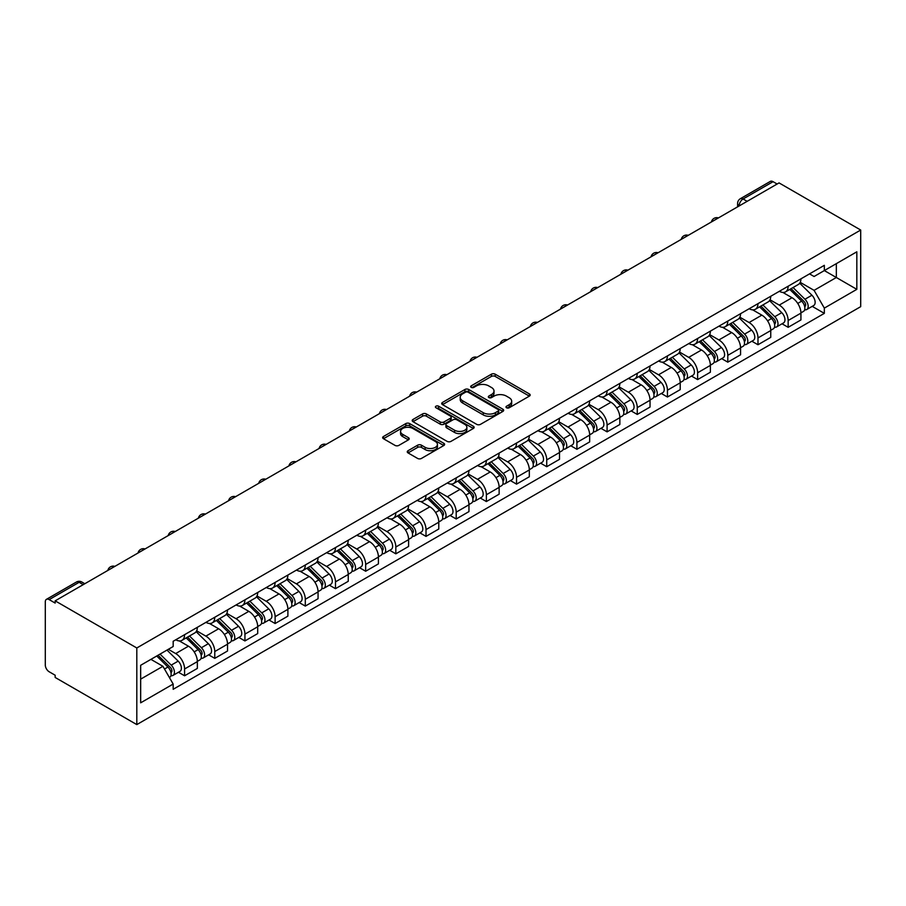 <?xml version="1.0" encoding="UTF-8"?>
<svg xmlns="http://www.w3.org/2000/svg" width="906" height="906" viewBox="0 0 906 906"><rect width="100%" height="100%" fill="white"/><g stroke="black" fill="none" stroke-linecap="round" stroke-linejoin="round"><path stroke-width="1.36" d="M506.545 407.768A1.88 1.087 0 0 0 509.206 407.768L529.376 396.115A2.684 1.552 0 0 0 530.169 395.016A2.684 1.552 0 0 0 529.376 393.929L495.197 374.189A2.684 1.552 0 0 0 491.403 374.189L471.222 385.843A1.88 1.087 0 0 0 470.678 386.613A1.88 1.087 0 0 0 471.222 387.372A1.88 1.087 0 0 0 473.883 387.372L476.499 385.865A8.596 4.96 0 0 1 488.651 385.865L491.494 387.508A8.596 4.96 0 0 1 494.008 391.018A8.596 4.96 0 0 1 491.494 394.529L488.889 396.035A1.88 1.087 0 0 0 488.334 396.805A1.88 1.087 0 0 0 488.889 397.575A1.88 1.087 0 0 0 491.539 397.575L494.155 396.058A8.596 4.96 0 0 1 506.307 396.058L509.149 397.711A8.596 4.96 0 0 1 511.675 401.211A8.596 4.96 0 0 1 509.149 404.722L506.545 406.228A1.88 1.087 0 0 0 505.99 406.998A1.88 1.087 0 0 0 506.545 407.768L506.545 406.228M408.04 450.712A2.684 1.552 0 0 0 407.258 451.811A2.684 1.552 0 0 0 408.04 452.909L417.632 458.447A2.684 1.552 0 0 0 421.426 458.447L443.838 445.503A2.684 1.552 0 0 0 444.62 444.404A2.684 1.552 0 0 0 443.838 443.317L409.659 423.578A2.684 1.552 0 0 0 405.854 423.578L383.453 436.511A2.684 1.552 0 0 0 382.66 437.609A2.684 1.552 0 0 0 383.453 438.708L395.039 445.401A2.684 1.552 0 0 0 398.833 445.401L408.425 439.863A2.684 1.552 0 0 0 409.206 438.764A2.684 1.552 0 0 0 408.425 437.666L402.672 434.348A7.18 4.145 0 0 1 400.577 431.415A7.18 4.145 0 0 1 405.005 427.587A7.18 4.145 0 0 1 412.83 428.481L435.333 441.482A7.18 4.145 0 0 1 437.439 444.404A7.18 4.145 0 0 1 433.011 448.244A7.18 4.145 0 0 1 425.174 447.338L421.426 445.174A2.684 1.552 0 0 0 417.632 445.174L408.04 450.712L408.04 452.909M136.806 647.971L55.164 600.848L779.058 182.91L860.7 230.033L136.806 647.971L136.806 724.596L860.7 306.658L860.7 230.033M476.681 424.348A2.684 1.552 0 0 0 480.486 424.348L502.887 411.415A2.684 1.552 0 0 0 503.679 410.316A2.684 1.552 0 0 0 502.887 409.218L468.708 389.489A2.684 1.552 0 0 0 464.914 389.489L442.502 402.423A2.684 1.552 0 0 0 441.72 403.521A2.684 1.552 0 0 0 442.502 404.62L476.681 424.348M436.703 408.176A1.88 1.087 0 0 1 438.617 408.436L438.617 406.205L473.362 426.262A2.684 1.552 0 0 1 474.144 427.36A2.684 1.552 0 0 1 473.362 428.459L450.95 441.392A2.684 1.552 0 0 1 447.156 441.392L412.977 421.664L412.977 419.467A2.684 1.552 0 0 0 412.196 420.565A2.684 1.552 0 0 0 412.977 421.664M412.977 419.467L422.57 413.929A2.684 1.552 0 0 1 426.364 413.929L440.225 421.936A2.684 1.552 0 0 0 444.019 421.936L450.384 418.266A2.684 1.552 0 0 0 451.177 417.168A2.684 1.552 0 0 0 450.384 416.069L435.956 407.734A1.88 1.087 0 0 1 435.401 406.975A1.88 1.087 0 0 1 436.567 405.967A1.88 1.087 0 0 1 438.617 406.205M55.164 600.848L55.164 603.079L49.173 599.613A5.47 3.16 -120 0 0 46.433 599.342A5.47 3.16 -120 0 0 45.3 601.844L45.3 665.061A5.47 3.16 -120 0 0 49.173 671.765L55.164 675.23L55.164 677.462L136.806 724.596M747.144 201.336L743.079 198.992A5.47 3.16 60 0 0 740.349 198.72L770.327 181.404A5.47 3.16 60 0 1 773.067 181.676L743.079 198.992A5.47 3.16 120 0 0 739.217 205.685L739.217 205.911M777.133 184.02L773.067 181.676M788.152 286.217A12.582 7.271 60 0 1 785.547 291.868L798.322 284.495A12.582 7.271 -120 0 0 800.927 278.844M770.032 299.773L779.262 305.096A12.582 7.271 60 0 1 788.152 320.509L800.927 313.136A12.582 7.271 -120 0 0 792.025 297.723L782.886 292.445M800.927 313.136L800.927 319.943L788.152 327.315L782.037 323.782M785.547 291.868A12.582 7.271 60 0 1 779.353 291.302M788.152 320.509L788.152 327.315M757.971 303.646A12.582 7.271 60 0 1 755.366 309.286L768.141 301.913A12.582 7.271 -120 0 0 770.746 296.273M751.855 341.211L757.982 344.744L770.746 337.372L770.746 330.554A12.582 7.271 -120 0 0 761.844 315.141L752.705 309.863M755.366 309.286A12.582 7.271 60 0 1 749.171 308.72M739.862 317.191L749.081 322.513A12.582 7.271 60 0 1 757.982 337.927L757.982 344.744M727.801 321.064A12.582 7.271 60 0 1 725.196 326.715L737.96 319.342A12.582 7.271 -120 0 0 740.564 313.691M721.674 358.629L727.801 362.162L740.564 354.79L740.564 347.983A12.582 7.271 -120 0 0 731.663 332.57L722.524 327.293M725.196 326.715A12.582 7.271 60 0 1 719.002 326.149M709.681 334.62L718.9 339.943A12.582 7.271 60 0 1 727.801 355.356L727.801 362.162M697.62 338.482A12.582 7.271 60 0 1 695.015 344.133L707.779 336.76A12.582 7.271 -120 0 0 710.383 331.12M691.493 376.058L697.62 379.591L710.383 372.219L710.383 365.401A12.582 7.271 -120 0 0 701.493 349.988L692.354 344.71M695.015 344.133A12.582 7.271 60 0 1 688.82 343.567M679.5 352.038L688.719 357.36A12.582 7.271 60 0 1 697.62 372.774L697.62 379.591M667.439 355.911A12.582 7.271 60 0 1 664.834 361.562L677.597 354.189A12.582 7.271 -120 0 0 680.213 348.538M661.323 393.476L667.439 397.009L680.213 389.637L680.213 382.83A12.582 7.271 -120 0 0 671.312 367.417L662.173 362.14M664.834 361.562A12.582 7.271 60 0 1 658.639 360.996M649.319 369.467L658.537 374.79A12.582 7.271 60 0 1 667.439 390.203L667.439 397.009M637.258 373.329A12.582 7.271 60 0 1 634.653 378.98L647.428 371.607A12.582 7.271 -120 0 0 650.032 365.967M631.142 410.905L637.258 414.438L650.032 407.066L650.032 400.248A12.582 7.271 -120 0 0 641.131 384.835L631.992 379.557M634.653 378.98A12.582 7.271 60 0 1 628.458 378.414M619.138 386.885L628.368 392.207A12.582 7.271 60 0 1 637.258 407.621L637.258 414.438M607.088 390.758A12.582 7.271 60 0 1 604.483 396.409L617.246 389.036A12.582 7.271 -120 0 0 619.851 383.385M600.961 428.323L607.088 431.856L619.851 424.484L619.851 417.677A12.582 7.271 -120 0 0 610.95 402.264L601.811 396.987M604.483 396.409A12.582 7.271 60 0 1 598.277 395.843M588.968 404.314L598.187 409.637A12.582 7.271 60 0 1 607.088 425.05L607.088 431.856M576.907 408.176A12.582 7.271 60 0 1 574.302 413.827L587.065 406.454A12.582 7.271 -120 0 0 589.67 400.814M570.78 445.752L576.907 449.285L589.67 441.913L589.67 435.095A12.582 7.271 -120 0 0 580.78 419.682L571.641 414.404M574.302 413.827A12.582 7.271 60 0 1 568.107 413.261M558.787 421.732L568.005 427.054A12.582 7.271 60 0 1 576.907 442.468L576.907 449.285M546.726 425.605A12.582 7.271 60 0 1 544.121 431.256L556.884 423.883A12.582 7.271 -120 0 0 559.5 418.232M540.61 463.17L546.726 466.703L559.5 459.331L559.5 452.524A12.582 7.271 -120 0 0 550.599 437.111L541.46 431.834M544.121 431.256A12.582 7.271 60 0 1 537.926 430.69M528.606 439.161L537.824 444.484A12.582 7.271 60 0 1 546.726 459.897L546.726 466.703M516.545 443.023A12.582 7.271 60 0 1 513.94 448.674L526.714 441.301A12.582 7.271 -120 0 0 529.319 435.661M510.429 480.599L516.545 484.132L529.319 476.76L529.319 469.942A12.582 7.271 -120 0 0 520.418 454.529L511.278 449.251M513.94 448.674A12.582 7.271 60 0 1 507.745 448.108M498.425 456.579L507.654 461.901A12.582 7.271 60 0 1 516.545 477.315L516.545 484.132M486.375 460.452A12.582 7.271 60 0 1 483.759 466.103L496.533 458.73A12.582 7.271 -120 0 0 499.138 453.079M480.248 498.017L486.375 501.55L499.138 494.178L499.138 487.371A12.582 7.271 -120 0 0 490.237 471.958L481.097 466.681M483.759 466.103A12.582 7.271 60 0 1 477.564 465.537M468.255 474.008L477.473 479.331A12.582 7.271 60 0 1 486.375 494.744L486.375 501.55M456.194 477.87A12.582 7.271 60 0 1 453.589 483.521L466.352 476.148A12.582 7.271 -120 0 0 468.957 470.508M450.067 515.446L456.194 518.979L468.957 511.607L468.957 504.789A12.582 7.271 -120 0 0 460.055 489.376L450.928 484.098M453.589 483.521A12.582 7.271 60 0 1 447.394 482.955M438.074 491.426L447.292 496.748A12.582 7.271 60 0 1 456.194 512.162L456.194 518.979M426.013 495.299A12.582 7.271 60 0 1 423.408 500.95L436.171 493.577A12.582 7.271 -120 0 0 438.776 487.926M419.897 532.864L426.013 536.397L438.776 529.025L438.776 522.218A12.582 7.271 -120 0 0 429.886 506.805L420.746 501.528M423.408 500.95A12.582 7.271 60 0 1 417.213 500.384M407.893 508.855L417.111 514.178A12.582 7.271 60 0 1 426.013 529.591L426.013 536.397M395.831 512.717A12.582 7.271 60 0 1 393.227 518.368L406.001 510.995A12.582 7.271 -120 0 0 408.606 505.344M389.716 550.293L395.831 553.826L408.606 546.454L408.606 539.636A12.582 7.271 -120 0 0 399.705 524.223L390.565 518.945M393.227 518.368A12.582 7.271 60 0 1 387.032 517.802M377.711 526.273L386.941 531.596A12.582 7.271 60 0 1 395.831 547.009L395.831 553.826M365.65 530.146A12.582 7.271 60 0 1 363.046 535.797L375.82 528.425A12.582 7.271 -120 0 0 378.425 522.773M359.535 567.711L365.662 571.244L378.425 563.872L378.425 557.065A12.582 7.271 -120 0 0 369.523 541.652L360.384 536.375M363.046 535.797A12.582 7.271 60 0 1 356.851 535.231M347.542 543.691L356.76 549.025A12.582 7.271 60 0 1 365.662 564.438L365.662 571.244M335.48 547.564A12.582 7.271 60 0 1 332.876 553.215L345.639 545.842A12.582 7.271 -120 0 0 348.244 540.191M329.354 585.14L335.48 588.673L348.244 581.301L348.244 574.483A12.582 7.271 -120 0 0 339.342 559.07L330.203 553.793M332.876 553.215A12.582 7.271 60 0 1 326.681 552.649M317.36 561.12L326.579 566.443A12.582 7.271 60 0 1 335.48 581.856L335.48 588.673M305.299 564.993A12.582 7.271 60 0 1 302.695 570.644L315.458 563.272A12.582 7.271 -120 0 0 318.063 557.62M299.173 602.558L305.299 606.091L318.063 598.719L318.063 591.912A12.582 7.271 -120 0 0 309.173 576.499L300.033 571.222M302.695 570.644A12.582 7.271 60 0 1 296.5 570.078M287.179 578.538L296.398 583.872A12.582 7.271 60 0 1 305.299 599.285L305.299 606.091M275.118 582.411A12.582 7.271 60 0 1 272.513 588.062L285.277 580.689A12.582 7.271 -120 0 0 287.893 575.038M269.003 619.987L275.118 623.521L287.893 616.148L287.893 609.33A12.582 7.271 -120 0 0 278.991 593.917L269.852 588.64M272.513 588.062A12.582 7.271 60 0 1 266.319 587.496M256.998 595.967L266.217 601.29A12.582 7.271 60 0 1 275.118 616.703L275.118 623.521M244.937 599.84A12.582 7.271 60 0 1 242.332 605.491L255.107 598.119A12.582 7.271 -120 0 0 257.712 592.467M238.822 637.405L244.937 640.938L257.712 633.566L257.712 626.759A12.582 7.271 -120 0 0 248.81 611.346L239.671 606.069M242.332 605.491A12.582 7.271 60 0 1 236.138 604.925M226.817 613.385L236.047 618.719A12.582 7.271 60 0 1 244.937 634.132L244.937 640.938M214.767 617.258A12.582 7.271 60 0 1 212.163 622.909L224.926 615.536A12.582 7.271 -120 0 0 227.531 609.885M208.64 654.834L214.767 658.368L227.531 650.995L227.531 644.177A12.582 7.271 -120 0 0 218.629 628.764L209.49 623.487M212.163 622.909A12.582 7.271 60 0 1 205.968 622.343M196.647 630.814L205.866 636.137A12.582 7.271 60 0 1 214.767 651.55L214.767 658.368M184.586 634.687A12.582 7.271 60 0 1 181.981 640.338L194.745 632.966A12.582 7.271 -120 0 0 197.349 627.314M178.459 672.252L184.586 675.785L197.349 668.413L197.349 661.607A12.582 7.271 -120 0 0 188.459 646.193L179.32 640.916M181.981 640.338A12.582 7.271 60 0 1 175.787 639.772M168.335 649.319L175.685 653.566A12.582 7.271 60 0 1 184.586 668.979L184.586 675.785M809.534 273.872L814.075 276.5L856.827 251.811L836.329 263.657L836.329 277.508L814.075 290.35L800.213 282.344M140.668 679.138L162.921 666.295L173.171 684.053L140.668 702.818L140.668 665.287L173.171 646.522L173.171 641.278L824.335 265.333L824.335 270.577L856.827 289.342L824.335 308.108L814.075 290.35M856.827 251.811L856.827 289.342M173.171 684.053L173.171 689.296L824.335 313.363L824.335 308.108M162.921 666.295L150.928 659.364M812.218 306.364L824.335 313.363M507.292 408.028L509.149 406.953A8.596 4.96 0 0 0 511.675 403.453L511.675 401.211M494.008 391.018L494.008 393.249A8.596 4.96 0 0 1 491.494 396.76L489.636 397.836M529.342 396.137L495.197 376.42A2.684 1.552 0 0 0 491.403 376.42L471.981 387.643M502.853 411.437L468.708 391.72A2.684 1.552 0 0 0 464.914 391.72L442.536 404.631L442.502 402.423M498.141 411.086A1.88 1.087 0 0 0 498.696 410.316A1.88 1.087 0 0 0 498.141 409.546L468.142 392.23A1.88 1.087 0 0 0 465.48 392.23L462.728 393.816A8.596 4.96 0 0 0 460.214 397.326A8.596 4.96 0 0 0 462.728 400.837L483.238 412.672A8.596 4.96 0 0 0 495.389 412.672L498.141 411.086L498.141 413.317A1.88 1.087 0 0 0 498.696 412.547L498.696 410.316M460.214 397.326L460.214 399.557A8.596 4.96 0 0 0 462.728 403.068L462.728 400.837M498.141 413.317L495.389 414.903A8.596 4.96 0 0 1 483.238 414.903L462.728 403.068M413.011 421.686L422.57 416.171L422.57 413.929M451.177 417.168L451.177 419.399A2.684 1.552 0 0 1 450.384 420.497L444.019 424.167A2.684 1.552 0 0 1 440.225 424.167L426.364 416.171A2.684 1.552 0 0 0 422.57 416.171M438.617 408.436L473.328 428.481M454.608 430.237A7.18 4.145 0 0 0 462.434 431.143A7.18 4.145 0 0 0 466.873 427.304A7.18 4.145 0 0 0 464.767 424.37L456.839 419.795A2.684 1.552 0 0 0 453.045 419.795L446.681 423.476A2.684 1.552 0 0 0 445.899 424.563A2.684 1.552 0 0 0 446.681 425.661L454.608 430.237L454.608 432.479A7.18 4.145 0 0 0 462.434 433.374A7.18 4.145 0 0 0 466.873 429.546L466.873 427.304M445.899 424.563L445.899 426.805A2.684 1.552 0 0 0 446.681 427.892L446.681 425.661M454.608 432.479L446.681 427.892M437.439 444.404L437.439 446.647A7.18 4.145 0 0 1 433.011 450.475A7.18 4.145 0 0 1 425.174 449.58L421.426 447.405A2.684 1.552 0 0 0 417.632 447.405L408.074 452.932M400.577 431.415L400.577 433.657A7.18 4.145 0 0 0 402.672 436.59L402.672 434.348M408.38 439.886L402.672 436.59M443.793 445.526L409.659 425.809A2.684 1.552 0 0 0 405.854 425.809L383.487 438.731L383.453 436.511M789.783 289.422L801.663 301.154A6.84 3.952 60 0 1 803.475 311.404L800.915 312.876M792.15 291.766L797.189 294.676M791.097 288.663L804.12 301.505A3.284 1.891 60 0 1 804.981 306.432A3.284 1.891 60 0 1 804.687 306.545M793.067 287.53L804.958 299.252A6.84 3.952 60 0 1 806.759 309.512A6.84 3.952 60 0 1 804.698 309.727M799.726 283.193L811.923 295.231A6.84 3.952 60 0 1 813.724 305.492L806.759 309.512M759.602 306.851L771.493 318.572A6.84 3.952 60 0 1 773.294 328.833L770.746 330.305M761.969 309.184L767.008 312.094M760.915 306.081L773.939 318.935A3.284 1.891 60 0 1 774.8 323.85A3.284 1.891 60 0 1 774.505 323.974M762.886 304.948L774.777 316.681A6.84 3.952 60 0 1 776.578 326.93A6.84 3.952 60 0 1 774.517 327.157M769.545 300.622L781.742 312.661A6.84 3.952 60 0 1 783.543 322.91L776.578 326.93M729.421 324.269L741.312 336.001A6.84 3.952 60 0 1 743.113 346.251L740.564 347.723M731.799 326.613L736.838 329.524M730.746 323.51L743.758 336.353A3.284 1.891 60 0 1 744.63 341.279A3.284 1.891 60 0 1 744.324 341.392M732.716 322.377L744.596 334.099A6.84 3.952 60 0 1 746.408 344.359A6.84 3.952 60 0 1 744.336 344.574M739.364 318.04L751.561 330.078A6.84 3.952 60 0 1 753.373 340.339L746.408 344.359M699.239 341.698L711.131 353.419A6.84 3.952 60 0 1 712.931 363.68L710.383 365.152M701.618 344.031L706.657 346.941M700.565 340.928L713.577 353.782A3.284 1.891 60 0 1 714.449 358.697A3.284 1.891 60 0 1 714.143 358.821M702.535 339.795L714.426 351.528A6.84 3.952 60 0 1 716.227 361.777A6.84 3.952 60 0 1 714.155 362.004M709.183 335.469L721.391 347.508A6.84 3.952 60 0 1 723.192 357.757L716.227 361.777M669.07 359.116L680.95 370.848A6.84 3.952 60 0 1 682.762 381.098L680.202 382.57M671.437 361.46L676.476 364.371M670.383 358.357L683.407 371.2A3.284 1.891 60 0 1 684.268 376.126A3.284 1.891 60 0 1 683.973 376.239M672.354 357.213L684.245 368.946A6.84 3.952 60 0 1 686.046 379.206A6.84 3.952 60 0 1 683.985 379.421M679.002 352.887L691.21 364.925A6.84 3.952 60 0 1 693.011 375.186L686.046 379.206M638.889 376.545L650.78 388.266A6.84 3.952 60 0 1 652.58 398.527L650.032 399.999M641.255 378.878L646.295 381.788M640.202 375.775L653.226 388.617A3.284 1.891 60 0 1 654.087 393.544A3.284 1.891 60 0 1 653.792 393.668M642.173 374.642L654.064 386.375A6.84 3.952 60 0 1 655.865 396.624A6.84 3.952 60 0 1 653.804 396.839M648.832 370.316L661.029 382.355A6.84 3.952 60 0 1 662.83 392.604L655.865 396.624M608.707 393.963L620.599 405.695A6.84 3.952 60 0 1 622.399 415.945L619.851 417.417M611.074 396.307L616.114 399.218M610.032 393.204L623.045 406.047A3.284 1.891 60 0 1 623.917 410.973A3.284 1.891 60 0 1 623.611 411.086M611.992 392.06L623.883 403.793A6.84 3.952 60 0 1 625.695 414.053A6.84 3.952 60 0 1 623.622 414.269M618.651 387.734L630.848 399.773A6.84 3.952 60 0 1 632.66 410.033L625.695 414.053M578.526 411.392L590.418 423.113A6.84 3.952 60 0 1 592.218 433.374L589.67 434.846M580.905 413.725L585.944 416.635M579.851 410.622L592.864 423.464A3.284 1.891 60 0 1 593.736 428.391A3.284 1.891 60 0 1 593.43 428.515M581.822 409.489L593.702 421.222A6.84 3.952 60 0 1 595.514 431.471A6.84 3.952 60 0 1 593.441 431.686M588.47 405.163L600.667 417.202A6.84 3.952 60 0 1 602.479 427.451L595.514 431.471M548.356 428.81L560.236 440.543A6.84 3.952 60 0 1 562.048 450.792L559.489 452.264M550.723 431.154L555.763 434.065M549.67 428.051L562.694 440.894A3.284 1.891 60 0 1 563.555 445.82A3.284 1.891 60 0 1 563.26 445.933M551.641 426.907L563.532 438.64A6.84 3.952 60 0 1 565.333 448.9A6.84 3.952 60 0 1 563.272 449.116M558.289 422.581L570.497 434.62A6.84 3.952 60 0 1 572.298 444.88L565.333 448.9M518.175 446.239L530.067 457.96A6.84 3.952 60 0 1 531.867 468.221L529.319 469.693M520.542 448.572L525.582 451.482M519.489 445.469L532.513 458.311A3.284 1.891 60 0 1 533.374 463.238A3.284 1.891 60 0 1 533.079 463.362M521.46 444.336L533.351 456.069A6.84 3.952 60 0 1 535.152 466.318A6.84 3.952 60 0 1 533.09 466.533M528.119 440.01L540.316 452.049A6.84 3.952 60 0 1 542.116 462.298L535.152 466.318M487.994 463.657L499.885 475.39A6.84 3.952 60 0 1 501.686 485.639L499.138 487.111M490.361 466.001L495.401 468.912M489.308 462.898L502.332 475.741A3.284 1.891 60 0 1 503.192 480.667A3.284 1.891 60 0 1 502.898 480.78M491.279 461.754L503.17 473.487A6.84 3.952 60 0 1 504.982 483.747A6.84 3.952 60 0 1 502.909 483.963M497.938 457.428L510.135 469.467A6.84 3.952 60 0 1 511.935 479.727L504.982 483.747M457.813 481.086L469.704 492.807A6.84 3.952 60 0 1 471.505 503.068L468.957 504.54M460.191 483.419L465.231 486.329M459.138 480.316L472.151 493.158A3.284 1.891 60 0 1 473.023 498.085A3.284 1.891 60 0 1 472.717 498.209M461.109 479.183L472.989 490.916A6.84 3.952 60 0 1 474.801 501.165A6.84 3.952 60 0 1 472.728 501.38M467.756 474.857L479.954 486.896A6.84 3.952 60 0 1 481.765 497.145L474.801 501.165M427.632 498.504L439.523 510.237A6.84 3.952 60 0 1 441.335 520.486L438.776 521.958M430.01 500.848L435.05 503.759M428.957 497.745L441.969 510.588A3.284 1.891 60 0 1 442.841 515.514A3.284 1.891 60 0 1 442.547 515.627M430.928 496.601L442.819 508.334A6.84 3.952 60 0 1 444.62 518.594A6.84 3.952 60 0 1 442.558 518.81M437.575 492.275L449.784 504.314A6.84 3.952 60 0 1 451.584 514.563L444.62 518.594M397.462 515.933L409.342 527.654A6.84 3.952 60 0 1 411.154 537.915L408.595 539.387M399.829 518.266L404.869 521.177M398.776 515.163L411.8 528.005A3.284 1.891 60 0 1 412.66 532.932A3.284 1.891 60 0 1 412.366 533.056M400.746 514.03L412.638 525.763A6.84 3.952 60 0 1 414.438 536.012A6.84 3.952 60 0 1 412.377 536.227M407.406 509.704L419.603 521.743A6.84 3.952 60 0 1 421.403 531.992L414.438 536.012M367.281 533.351L379.172 545.084A6.84 3.952 60 0 1 380.973 555.333L378.425 556.805M369.648 535.695L374.688 538.606M368.595 532.592L381.619 545.435A3.284 1.891 60 0 1 382.479 550.361A3.284 1.891 60 0 1 382.185 550.474M370.565 531.448L382.457 543.181A6.84 3.952 60 0 1 384.257 553.43A6.84 3.952 60 0 1 382.196 553.657M377.224 527.122L389.421 539.161A6.84 3.952 60 0 1 391.222 549.41L384.257 553.43M337.1 550.78L348.991 562.501A6.84 3.952 60 0 1 350.792 572.762L348.244 574.234M339.478 553.113L344.518 556.024M338.425 550.01L351.437 562.853A3.284 1.891 60 0 1 352.309 567.779A3.284 1.891 60 0 1 352.004 567.903M340.396 548.877L352.275 560.61A6.84 3.952 60 0 1 354.087 570.859A6.84 3.952 60 0 1 352.015 571.074M347.043 544.551L359.24 556.578A6.84 3.952 60 0 1 361.052 566.839L354.087 570.859M306.919 568.198L318.81 579.931A6.84 3.952 60 0 1 320.622 590.18L318.063 591.652M309.297 570.542L314.337 573.441M308.244 567.439L321.256 580.282A3.284 1.891 60 0 1 322.128 585.208A3.284 1.891 60 0 1 321.823 585.321M310.214 566.295L322.106 578.028A6.84 3.952 60 0 1 323.906 588.277A6.84 3.952 60 0 1 321.845 588.504M316.862 561.969L329.071 574.008A6.84 3.952 60 0 1 330.871 584.257L323.906 588.277M276.749 585.627L288.629 597.348A6.84 3.952 60 0 1 290.441 607.609L287.882 609.081M279.116 587.96L284.156 590.871M278.063 584.857L291.086 597.7A3.284 1.891 60 0 1 291.947 602.626A3.284 1.891 60 0 1 291.653 602.739M280.033 583.724L291.925 595.457A6.84 3.952 60 0 1 293.725 605.706A6.84 3.952 60 0 1 291.664 605.921M286.681 579.398L298.889 591.425A6.84 3.952 60 0 1 300.69 601.686L293.725 605.706M246.568 603.045L258.459 614.778A6.84 3.952 60 0 1 260.26 625.027L257.712 626.499M248.935 605.389L253.974 608.288M247.882 602.286L260.905 615.129A3.284 1.891 60 0 1 261.766 620.044A3.284 1.891 60 0 1 261.472 620.168M249.852 601.142L261.743 612.875A6.84 3.952 60 0 1 263.544 623.124A6.84 3.952 60 0 1 261.483 623.351M256.511 596.816L268.708 608.855A6.84 3.952 60 0 1 270.509 619.104L263.544 623.124M216.387 620.463L228.278 632.195A6.84 3.952 60 0 1 230.079 642.456L227.531 643.928M218.754 622.807L223.793 625.718M217.712 619.704L230.724 632.547A3.284 1.891 60 0 1 231.596 637.473A3.284 1.891 60 0 1 231.29 637.586M219.682 618.572L231.562 630.293A6.84 3.952 60 0 1 233.374 640.553A6.84 3.952 60 0 1 231.302 640.769M226.33 614.245L238.527 626.273A6.84 3.952 60 0 1 240.339 636.533L233.374 640.553M186.206 637.892L198.097 649.625A6.84 3.952 60 0 1 199.898 659.874L197.349 661.346M188.584 640.236L193.624 643.135M187.531 637.133L200.543 649.976A3.284 1.891 60 0 1 201.415 654.891A3.284 1.891 60 0 1 201.109 655.015M189.501 635.989L201.392 647.722A6.84 3.952 60 0 1 203.193 657.971A6.84 3.952 60 0 1 201.121 658.198M196.149 631.663L208.346 643.702A6.84 3.952 60 0 1 210.158 653.951L203.193 657.971M156.738 656.012L167.916 667.043A6.84 3.952 60 0 1 169.728 677.303L169.388 677.495M158.403 657.654L163.442 660.565M158.052 655.253L170.373 667.394A3.284 1.891 60 0 1 171.234 672.32A3.284 1.891 60 0 1 170.94 672.433M160.022 654.109L171.211 665.14A6.84 3.952 60 0 1 173.012 675.4A6.84 3.952 60 0 1 170.951 675.616M166.987 650.089L178.176 661.12A6.84 3.952 60 0 1 179.977 671.38L173.012 675.4M739.409 205.798L739.217 205.685A5.47 3.16 0 0 1 737.609 203.454L737.609 206.84M214.767 651.55L227.531 644.177M244.937 634.132L257.712 626.759M275.118 616.703L287.893 609.33M305.299 599.285L318.063 591.912M335.48 581.856L348.244 574.483M365.662 564.438L378.425 557.065M395.831 547.009L408.606 539.636M426.013 529.591L438.776 522.218M456.194 512.162L468.957 504.789M486.375 494.744L499.138 487.371M516.545 477.315L529.319 469.942M546.726 459.897L559.5 452.524M576.907 442.468L589.67 435.095M607.088 425.05L619.851 417.677M637.258 407.621L650.032 400.248M667.439 390.203L680.213 382.83M697.62 372.774L710.383 365.401M727.801 355.356L740.564 347.983M757.982 337.927L770.746 330.554M184.586 668.979L197.349 661.607M175.685 653.566L188.459 646.193M205.866 636.137L218.629 628.764M236.047 618.719L248.81 611.346M266.217 601.29L278.991 593.917M296.398 583.872L309.173 576.499M326.579 566.443L339.342 559.07M356.76 549.025L369.523 541.652M386.941 531.596L399.705 524.223M417.111 514.178L429.886 506.805M447.292 496.748L460.055 489.376M477.473 479.331L490.237 471.958M507.654 461.901L520.418 454.529M537.824 444.484L550.599 437.111M568.005 427.054L580.78 419.682M598.187 409.637L610.95 402.264M628.368 392.207L641.131 384.835M658.537 374.79L671.312 367.417M688.719 357.36L701.493 349.988M718.9 339.943L731.663 332.57M749.081 322.513L761.844 315.141M779.262 305.096L792.025 297.723M717.982 218.176A5.47 3.16 120 0 0 715.559 219.569M687.801 235.594A5.47 3.16 120 0 0 685.389 236.987M657.62 253.023A5.47 3.16 120 0 0 655.208 254.416M627.439 270.441A5.47 3.16 120 0 0 625.027 271.834M597.269 287.87A5.47 3.16 120 0 0 594.846 289.263M567.088 305.288A5.47 3.16 120 0 0 564.676 306.681M536.907 322.706A5.47 3.16 120 0 0 534.495 324.11M506.726 340.135A5.47 3.16 120 0 0 504.314 341.528M476.556 357.553A5.47 3.16 120 0 0 474.132 358.957M446.375 374.982A5.47 3.16 120 0 0 443.963 376.375M416.194 392.4A5.47 3.16 120 0 0 413.782 393.804M386.013 409.829A5.47 3.16 120 0 0 383.6 411.222M355.843 427.247A5.47 3.16 120 0 0 353.419 428.651M325.662 444.676A5.47 3.16 120 0 0 323.238 446.069M295.481 462.094A5.47 3.16 120 0 0 293.068 463.498M265.299 479.523A5.47 3.16 120 0 0 262.887 480.916M235.118 496.941A5.47 3.16 120 0 0 232.706 498.345M204.949 514.37A5.47 3.16 120 0 0 202.525 515.763M174.767 531.788A5.47 3.16 120 0 0 172.355 533.192M144.586 549.217A5.47 3.16 120 0 0 142.174 550.61M114.405 566.635A5.47 3.16 120 0 0 111.993 568.039M83.216 584.653L79.15 582.298L49.173 599.613M84.824 583.724L81.891 582.037A5.47 3.16 120 0 0 79.15 582.298A5.47 3.16 60 0 0 76.421 582.037L46.433 599.342M509.149 406.953L509.149 404.722M488.889 397.575L488.889 396.035M491.494 396.76L491.494 394.529M471.222 387.372L471.222 385.843M491.403 376.42L491.403 374.189M495.197 376.42L495.197 374.189M529.376 396.115L529.376 393.929M464.914 391.72L464.914 389.489M468.708 391.72L468.708 389.489M502.887 411.415L502.887 409.218M483.238 414.903L483.238 412.672M495.389 414.903L495.389 412.672M426.364 416.171L426.364 413.929M440.225 424.167L440.225 421.936M444.019 424.167L444.019 421.936M450.384 420.497L450.384 418.266M473.362 428.459L473.362 426.262M417.632 447.405L417.632 445.174M421.426 447.405L421.426 445.174M425.174 449.58L425.174 447.338M408.425 439.863L408.425 437.666M405.854 425.809L405.854 423.578M409.659 425.809L409.659 423.578M443.838 445.503L443.838 443.317M801.663 301.154L797.744 303.419M805.661 304.926L804.426 305.639M811.923 295.231L804.958 299.252M771.493 318.572L767.563 320.849M775.479 322.343L774.256 323.057M781.742 312.661L774.777 316.681M741.312 336.001L737.382 338.266M745.31 339.773L744.075 340.486M751.561 330.078L744.596 334.099M711.131 353.419L707.201 355.696M715.128 357.19L713.894 357.904M721.391 347.508L714.426 351.528M680.95 370.848L677.031 373.113M684.947 374.62L683.713 375.333M691.21 364.925L684.245 368.946M650.78 388.266L646.85 390.543M654.766 392.038L653.543 392.751M661.029 382.355L654.064 386.375M620.599 405.695L616.669 407.96M624.596 409.467L623.362 410.18M630.848 399.773L623.883 403.793M590.418 423.113L586.488 425.39M594.415 426.885L593.181 427.598M600.667 417.202L593.702 421.222M560.236 440.543L556.307 442.808M564.234 444.314L563 445.027M570.497 434.62L563.532 438.64M530.067 457.96L526.137 460.237M534.053 461.732L532.819 462.445M540.316 452.049L533.351 456.069M499.885 475.39L495.956 477.655M503.883 479.161L502.649 479.874M510.135 469.467L503.17 473.487M469.704 492.807L465.775 495.072M473.702 496.579L472.468 497.292M479.954 486.896L472.989 490.916M439.523 510.237L435.593 512.502M443.521 514.008L442.287 514.721M449.784 504.314L442.819 508.334M409.342 527.654L405.424 529.919M413.34 531.426L412.105 532.139M419.603 521.743L412.638 525.763M379.172 545.084L375.243 547.349M383.159 548.855L381.936 549.568M389.421 539.161L382.457 543.181M348.991 562.501L345.061 564.766M352.989 566.273L351.755 566.986M359.24 556.578L352.275 560.61M318.81 579.931L314.88 582.196M322.808 583.702L321.573 584.415M329.071 574.008L322.106 578.028M288.629 597.348L284.711 599.613M292.627 601.12L291.392 601.833M298.889 591.425L291.925 595.457M258.459 614.778L254.529 617.043M262.446 618.549L261.222 619.262M268.708 608.855L261.743 612.875M228.278 632.195L224.348 634.46M232.276 635.967L231.041 636.68M238.527 626.273L231.562 630.293M198.097 649.625L194.167 651.89M202.095 653.396L200.86 654.109M208.346 643.702L201.392 647.722M167.916 667.043L164.496 669.024M171.914 670.814L170.679 671.527M178.176 661.12L171.211 665.14M718.447 217.904A5.47 5.47 0 0 0 711.425 221.959M688.266 235.322A5.47 5.47 0 0 0 681.244 239.377M658.084 252.751A5.47 5.47 0 0 0 651.063 256.806M627.903 270.169A5.47 5.47 0 0 0 620.893 274.224M597.733 287.598A5.47 5.47 0 0 0 590.712 291.653M567.552 305.016A5.47 5.47 0 0 0 560.531 309.071M537.371 322.445A5.47 5.47 0 0 0 530.35 326.5M507.19 339.863A5.47 5.47 0 0 0 500.169 343.918M477.02 357.292A5.47 5.47 0 0 0 469.999 361.347M446.839 374.71A5.47 5.47 0 0 0 439.818 378.765M416.658 392.139A5.47 5.47 0 0 0 409.637 396.194M386.477 409.557A5.47 5.47 0 0 0 379.455 413.612M356.307 426.986A5.47 5.47 0 0 0 349.286 431.041M326.126 444.404A5.47 5.47 0 0 0 319.105 448.459M295.945 461.834A5.47 5.47 0 0 0 288.923 465.888M265.764 479.251A5.47 5.47 0 0 0 258.742 483.306M235.583 496.681A5.47 5.47 0 0 0 228.572 500.735M205.413 514.098A5.47 5.47 0 0 0 198.391 518.153M175.232 531.528A5.47 5.47 0 0 0 168.21 535.582M145.051 548.945A5.47 5.47 0 0 0 138.029 553M114.869 566.375A5.47 5.47 0 0 0 107.848 570.429M81.891 582.037A5.47 5.47 0 0 0 76.421 582.037M740.349 198.72A5.47 5.47 0 0 0 737.609 203.454"/></g></svg>
